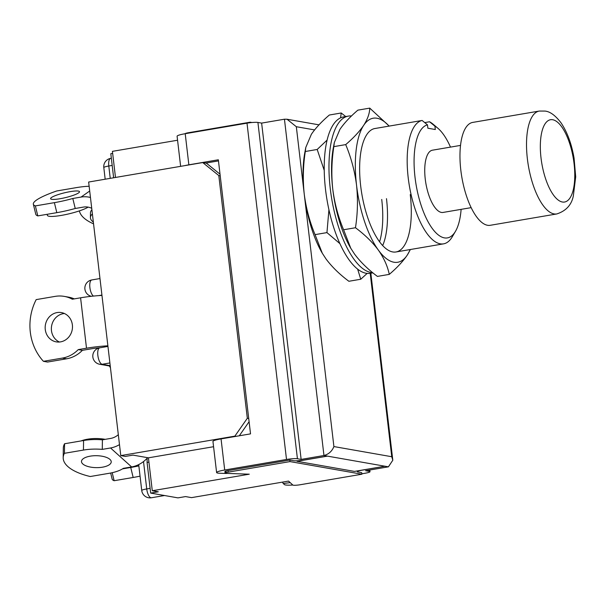 <?xml version="1.0" encoding="UTF-8"?>
<svg xmlns="http://www.w3.org/2000/svg" width="606" height="606" viewBox="0 0 606 606"><rect width="100%" height="100%" fill="white"/><g stroke="black" fill="none" stroke-linecap="round" stroke-linejoin="round"><path stroke-width="0.91" d="M450.5 147.114A57.403 21.93 80.3 0 0 437.903 128.267A57.403 21.93 80.3 0 0 434.919 126.162L435.313 129.517L427.874 128.207L427.48 124.859A57.403 21.93 80.3 0 0 415.027 177.323A57.403 21.93 80.3 0 0 432.586 228.901A57.403 21.93 80.3 0 0 455.485 231.31A57.403 21.93 80.3 0 0 461.121 209.358M455.485 231.31L452.341 236.673A62.623 23.922 -99.7 0 1 443.531 243.854A62.623 23.922 -99.7 0 1 408.209 177.77A62.623 23.922 -99.7 0 1 422.117 120.465L374.576 128.578M434.919 126.162L429.548 121.768A62.623 23.922 -99.7 0 1 433.161 124.253L437.903 128.267M460.53 145.402L432.442 150.19A31.573 12.059 80.3 0 0 425.533 181.232A31.573 12.059 80.3 0 0 441.41 212.426A31.573 12.059 80.3 0 0 443.062 212.433L471.15 207.646M539.264 111.057L472.71 122.412A52.184 19.937 80.3 0 0 461.287 173.717A52.184 19.937 80.3 0 0 487.527 225.273A52.184 19.937 80.3 0 0 490.269 225.296L556.823 213.941A52.184 19.937 -99.7 0 1 554.081 213.918A52.184 19.937 -99.7 0 1 527.841 162.363A52.184 19.937 -99.7 0 1 539.264 111.057L545.014 111.08C550.066 111.542 555.399 115.458 561.012 122.813C567.239 132.085 571.587 143.842 574.064 158.098L575.7 176.838L573.321 196.033C571.511 204.957 566.004 210.926 556.823 213.941M282.555 482.103A15.786 1.682 82.5 0 0 283.282 483.527L290.198 482.618M226.106 471.839A5.219 0.651 -6.7 0 1 224.894 471.566A5.219 0.651 -6.7 0 1 228.015 470.597L289.812 460.045L293.531 460.704A8.348 1.045 173.3 0 0 304.447 459.984L327.467 456.129L297.046 461.317L354.48 471.407L384.901 466.219L327.467 456.129M361.888 474.218L289.994 461.59L228.197 472.135A5.219 0.651 173.3 0 0 225.076 473.104A5.219 0.651 173.3 0 0 226.288 473.377L249.271 474.195L152.288 490.739L158.28 491.792L150.674 493.087L177.944 497.874L185.55 496.579L191.541 497.632L288.524 481.088L292.88 485.073A5.219 0.651 173.3 0 0 300.091 484.762L361.888 474.218L361.706 472.672L357.995 472.021A8.348 1.045 -6.7 0 1 357.305 471.703A8.348 1.045 -6.7 0 1 362.29 470.142L384.901 466.219M429.548 121.768L424.715 122.594M227.114 473.407A15.786 9.885 -102.5 0 1 226 473.468L226.379 473.384M318.991 124.851L287.024 119.238L296.326 126.715L333.906 446.569C332.012 451.258 328.694 454.242 323.96 455.507L301.137 459.401L261.633 123.101L257.914 122.442A8.348 1.045 173.3 0 0 247.006 123.162L185.201 133.706A13.567 1.697 -6.7 0 0 177.096 136.236L180.633 166.339M287.024 119.238L284.449 119.208L261.633 123.101M301.137 459.401L297.425 458.75A8.348 1.045 173.3 0 0 286.509 459.469L224.705 470.014A13.567 1.697 -6.7 0 0 216.607 472.536A13.567 1.697 -6.7 0 0 219.751 473.248L226 473.468M184.845 165.62A13.567 1.697 -6.7 0 1 188.86 164.817L218.334 159.787L250.528 433.873L221.054 438.903L224.705 470.014M218.463 160.908L205.699 163.09M296.985 460.795L297.046 461.317M216.607 472.536L212.948 441.426A13.567 1.697 -6.7 0 1 221.054 438.903M370.205 273.306L391.749 456.727L392.809 460.219L388.416 466.832L365.6 470.726L369.319 471.377A8.348 1.045 -6.7 0 1 370.001 471.703A8.348 1.045 -6.7 0 1 365.017 473.256L361.843 473.801M292.819 485.02A13.567 1.697 173.3 0 1 284.464 484.611L283.282 483.527M422.117 120.465L427.48 124.859M375.281 128.457A62.623 23.922 80.3 0 0 374.925 128.51A62.623 23.922 80.3 0 0 360.668 185.883A62.623 23.922 80.3 0 0 395.991 251.967A62.623 23.922 80.3 0 0 410.254 194.594M389.105 126.093A73.061 27.914 80.3 0 0 363.676 125.351A73.061 27.914 80.3 0 0 356.54 185.156A73.061 27.914 80.3 0 0 378.326 250.043A73.061 27.914 80.3 0 0 407.247 255.126A73.061 27.914 80.3 0 0 410.164 249.551M355.472 227.735C357.684 213.63 358.032 199.435 356.54 185.156C354.737 171.104 351.124 157.59 345.708 144.607C353.442 138.001 359.426 131.585 363.676 125.351C367.615 119.155 369.637 113.413 369.751 108.126L357.866 110.148C350.139 116.753 344.147 123.177 339.905 129.404L334.33 142.546L333.414 147.387A73.061 27.914 80.3 0 0 332.77 189.216A73.061 27.914 80.3 0 0 350.563 247.922L354.555 254.103C360.479 262.027 368.092 269.458 377.402 276.404L389.279 274.382C387.567 266.117 383.916 258.005 378.326 250.043C372.402 242.12 364.782 234.681 355.472 227.735L343.594 229.765L350.829 248.384M382.674 245.581A62.623 23.922 80.3 0 0 386.484 198.647M410.391 249.513L407.247 255.126C402.99 261.368 396.998 267.791 389.279 274.382M369.751 108.126L389.188 126.078M345.708 144.607L333.83 146.637C331.618 160.916 331.262 175.111 332.77 189.216C334.618 203.434 338.224 216.948 343.594 229.765M334.33 142.546L333.83 146.637M351.472 115.988A79.318 30.308 80.3 0 0 348.352 116.102A79.318 30.308 80.3 0 0 330.285 188.777A79.318 30.308 80.3 0 0 372.645 272.639M348.352 116.102L343.594 116.913A79.318 30.308 80.3 0 0 325.536 189.587A79.318 30.308 80.3 0 0 370.274 273.298L372.895 272.851M379.583 241.832A62.623 23.922 80.3 0 0 381.727 199.457M340.564 117.867L341.223 112.989L329.346 115.019C321.612 121.624 315.628 128.04 311.378 134.274L305.803 147.417L304.886 152.25A73.061 27.914 80.3 0 0 304.242 194.079A73.061 27.914 80.3 0 0 322.044 252.793L322.309 253.255M367.153 273.404L360.759 279.245L348.874 281.275C339.565 274.329 331.952 266.89 326.028 258.967L322.309 253.247L315.067 234.628L326.952 232.606L328.922 209.729M360.759 279.245L357.646 269.155M339.89 243.62L326.952 232.606M341.223 112.989L345.731 116.549M324.24 170.384L317.188 149.47L305.303 151.5C303.091 165.786 302.735 179.974 304.242 194.079C306.091 208.297 309.704 221.819 315.067 234.628M317.188 149.47L327.104 140.092M305.803 147.417L305.303 151.5M150.674 493.087L147.076 462.446L147.129 458.257M236.045 436.343L234.87 436.138L247.324 418.276L218.811 175.566L202.737 162.567L88.643 182.035L120.776 455.606L125.381 456.416L132.987 455.114L148.425 457.825L213.57 446.713M112.663 153.379L110.807 153.697L113.633 177.77M177.566 140.228L112.421 151.349L115.488 177.452M251.967 122.526L250.126 122.2L188.33 132.744A5.219 0.651 173.3 0 0 185.209 133.706L188.86 164.817M152.288 490.739L148.425 457.825M120.776 455.606L234.87 436.138M202.737 162.567L206.457 163.219L220.023 174.187M249.096 421.715L239.287 435.79M289.994 461.59L289.812 460.045M250.187 122.707L250.126 122.2M247.324 418.276L248.725 418.526M220.213 175.808L218.811 175.566M148.932 462.128L147.076 462.446M70.122 191.647A14.87 2.439 -13.6 0 0 50.601 198.7A14.87 2.439 -13.6 0 0 59.986 198.738A14.87 2.439 -13.6 0 0 79.507 191.685A14.87 2.439 -13.6 0 0 70.122 191.647M47.139 214.312L47.389 215.365A21.914 3.598 -13.6 0 0 61.221 215.425A21.914 3.598 -13.6 0 0 88.15 207.123M91.726 208.305A14.612 13.287 55 0 0 83.484 207.078L75.227 208.487L72.803 198.48L81.06 197.071A25.051 22.778 55 0 1 90.453 197.458M75.227 208.487A31.307 5.143 166.4 0 1 56.812 212.661L37.792 215.903L35.368 205.904A52.184 8.567 -13.6 0 1 33.353 204.245A52.184 8.567 -13.6 0 1 56.706 190.973L75.72 187.731A31.307 5.143 -13.6 0 1 89.143 186.284M33.353 204.245L35.777 214.251A52.184 8.567 -13.6 0 0 37.792 215.903M72.803 198.48A31.307 5.143 166.4 0 1 54.381 202.654L35.368 205.904M57.1 312.567A14.87 13.62 -80 0 0 45.17 327.202A14.87 13.62 -80 0 0 56.252 341.867A14.87 13.62 -80 0 0 60.547 341.875A14.87 13.62 -80 0 0 72.478 327.248A14.87 13.62 -80 0 0 61.395 312.575A14.87 13.62 -80 0 0 57.1 312.567M64.425 313.514A14.87 13.62 -80 0 0 63.297 313.658A14.87 13.62 -80 0 0 51.51 326.566A14.87 13.62 -80 0 0 59.418 342.019M101.959 295.425A25.051 3.128 173.3 0 0 80.583 297.804L72.326 299.22A31.307 28.671 -80 0 0 64.244 296.387A31.307 28.671 -80 0 0 55.199 296.372L36.186 299.614A52.184 47.783 -80 0 0 43.435 361.32L47.563 362.047L66.577 358.805L62.448 358.078L43.435 361.32M100.308 347.723A14.612 1.826 -6.7 0 0 90.635 348.927L82.378 350.336L78.242 349.609L86.507 348.2A25.051 3.128 -6.7 0 1 107.883 345.821M82.378 350.336A31.307 28.671 100 0 1 66.577 358.805M74.28 298.879A31.307 28.671 -80 0 0 68.372 297.107L64.244 296.387M78.242 349.609A31.307 28.671 100 0 1 62.448 358.078M90.226 456.159A14.87 5.977 -179.2 0 0 81.484 461.469A14.87 5.977 -179.2 0 0 102.49 467.181A14.87 5.977 -179.2 0 0 111.231 461.87A14.87 5.977 -179.2 0 0 90.226 456.159M105.224 439.35A21.914 8.802 -179.2 0 0 87.514 439.214A21.914 8.802 -179.2 0 0 81.03 440.941M119.488 444.622A25.051 20.846 132 0 1 110.534 447.978L102.278 449.387A31.307 12.575 -179.2 0 0 83.446 450.069L64.433 453.311A52.184 20.96 -179.2 0 0 63.191 457.727A52.184 20.96 -179.2 0 0 90.249 476.521L109.269 473.278A31.307 12.575 0.8 0 0 123.359 468.34L131.623 466.931A25.051 20.846 -48 0 0 147.644 457.689M118.321 434.707A14.612 12.158 132 0 1 110.663 438.418L102.406 439.827L102.278 449.387M102.406 439.827A31.307 12.575 -179.2 0 0 83.575 440.509L64.562 443.751A52.184 20.96 -179.2 0 0 63.319 448.175L63.191 457.727M64.562 443.751L64.433 453.311M93.339 222.046A21.914 8.802 0.8 0 1 90.423 217.577L90.483 212.797A21.914 8.802 0.8 0 1 91.9 209.752M93.551 223.841A52.184 20.96 0.8 0 1 79.394 210.88M90.423 217.577A21.914 8.802 0.8 0 1 92.392 213.994M110.451 367.69A52.184 47.783 100 0 1 109.368 365.963M138.85 465.878A31.307 5.143 166.4 0 1 130.737 467.468L122.526 468.87M112.201 472.695L114.148 480.717A52.184 8.567 166.4 0 1 112.133 479.058L110.671 473.021M140.054 476.142A31.307 5.143 166.4 0 1 133.161 477.475L114.148 480.717M552.717 119.738A41.746 15.953 80.3 0 0 541.022 157.969A41.746 15.953 80.3 0 0 562.383 202.01A41.746 15.953 80.3 0 0 574.079 163.779A41.746 15.953 80.3 0 0 552.717 119.738M296.326 126.715L314.567 129.919M333.906 446.569L391.749 456.727M327.263 456.091L323.96 455.507L284.449 119.208M257.914 122.442L297.425 458.75M286.509 459.469L247.006 123.162M385.113 466.249L388.416 466.832M369.168 470.112L369.319 471.377M99.975 278.54L91.794 279.942A8.348 3.189 80.3 0 0 89.893 287.585A8.348 3.189 80.3 0 0 93.438 296.084M107.951 346.42L99.763 347.814A8.348 3.189 80.3 0 0 97.861 355.464A8.348 3.189 80.3 0 0 102.134 364.274L109.891 362.949M228.197 472.135L228.015 470.597M188.375 133.168L188.33 132.744M143.516 461.575L146.728 488.944L150.121 488.368M138.698 464.597L141.743 490.504A8.348 1.045 173.3 0 1 146.728 488.944A8.348 3.189 80.3 0 0 151.439 497.761L164.537 495.526M99.763 347.814A8.348 8.348 0 0 0 99.725 364.274A8.348 7.643 100 0 0 102.134 364.274L110.216 365.691M98.649 295.63L101.922 295.077M111.337 158.249L110.693 158.363A8.348 3.189 80.3 0 0 108.792 166.014L112.186 165.43M110.693 158.363A8.348 8.348 0 0 0 103.808 167.567A8.348 1.045 173.3 0 1 108.792 166.014L110.239 178.353M81.06 197.071L89.696 191.026M56.812 212.661L54.381 202.654M86.507 348.2L80.583 297.804M83.575 440.509L83.446 450.069M131.623 466.931L110.534 447.978M130.737 467.468L133.161 477.475M395.991 251.967L443.531 243.854M392.809 460.219L370.842 273.2M357.305 471.703L357.214 470.938M370.001 471.703L369.804 470.006M225.076 473.104L224.894 471.566M103.808 167.567L105.171 179.217M91.794 279.942A8.348 8.348 0 0 0 91.324 296.304M99.725 364.274L110.269 366.122M141.743 490.504A8.348 8.348 0 0 0 151.439 497.761"/></g></svg>
